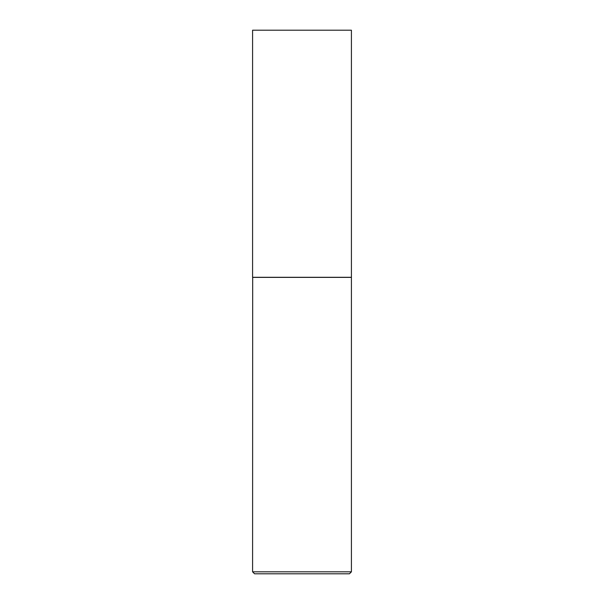 <?xml version="1.0" encoding="UTF-8"?>
<svg xmlns="http://www.w3.org/2000/svg" width="604" height="604" viewBox="0 0 604 604"><rect width="100%" height="100%" fill="white"/><g stroke="black" fill="none" stroke-linecap="round" stroke-linejoin="round"><path stroke-width="0.91" d="M351.415 30.2L252.585 30.2L252.585 277.289L351.415 277.289L351.415 30.2M252.683 277.289L252.585 571.822L351.415 571.822L351.415 277.387L252.585 277.387M351.415 571.822L349.444 573.8L254.556 573.8L252.585 571.822"/></g></svg>

